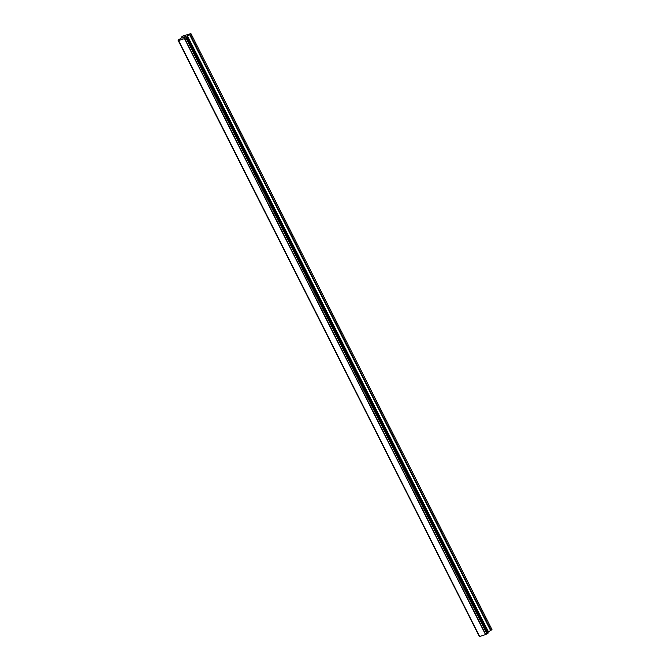 <?xml version="1.0" encoding="UTF-8"?>
<svg xmlns="http://www.w3.org/2000/svg" width="670" height="670" viewBox="0 0 670 670"><rect width="100%" height="100%" fill="white"/><g stroke="black" fill="none" stroke-linecap="round" stroke-linejoin="round"><path stroke-width="1" d="M184.886 37.21L184.007 37.495L184.886 37.21M185.297 36.833L184.828 36.984M184.886 36.925L185.364 36.775L184.886 36.934M185.774 36.398L184.895 36.674M185.95 36.297L183.948 37.554M183.496 37.545L182.433 37.981M182.726 37.704L183.161 37.453L182.726 37.713M183.161 37.453L184.057 36.942L183.161 37.453M184.057 36.942L183.128 37.244M184.359 36.817L182.55 37.939M181.712 37.704L181.235 37.227L182.776 36.054L190.917 33.592L187.449 35.87L488.497 631.835L491.964 629.557L190.917 33.592M181.721 37.713L178.036 40.2L479.176 636.173M187.03 37.026L184.51 38.634L178.589 40.535L178.036 40.2M479.561 636.483L178.522 40.518L479.561 636.483L485.557 634.607L488.221 632.982L187.148 37.076M187.449 35.87L186.813 36.917M487.894 632.346L488.497 631.835M479.628 636.492L178.58 40.527L479.636 636.5M178.228 40.326L479.452 636.266M184.51 38.634L485.557 634.607M184.543 38.617L485.591 634.582M184.702 38.542L485.75 634.507M178.111 40.208L479.151 636.173M178.27 40.326L479.31 636.291M185.866 37.889L486.914 633.854M186.151 37.738L487.191 633.703M186.218 37.688L487.257 633.653M186.478 37.537L487.526 633.502M186.578 37.495L487.618 633.468M186.871 37.319L487.919 633.292M187.139 37.084L488.179 633.049M187.282 35.979L488.33 631.952M189.618 34.689L490.658 630.654M190.029 34.404L491.077 630.378M178.186 40.317L479.234 636.282M187.173 37.018L488.221 632.982"/></g></svg>
